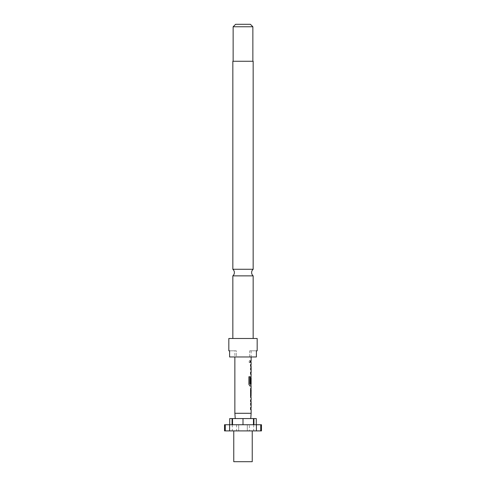 <?xml version="1.0" encoding="UTF-8"?>
<svg xmlns="http://www.w3.org/2000/svg" width="486" height="486" viewBox="0 0 486 486"><rect width="100%" height="100%" fill="white"/><g stroke="black" fill="none" stroke-linecap="round" stroke-linejoin="round"><path stroke-width="0.36" stroke-dasharray="2.43 1.82" d="M250.096 361.584L249.512 362.708L248.814 361.584L249.518 360.46L250.205 361.584L249.616 362.708L248.899 361.584L249.616 360.46L250.205 361.584M253.163 269.268L232.837 269.268M251.007 409.583L250.49 407.894L250.49 401.551L251.007 399.863M251.007 407.772L251.007 401.673M250.478 399.863L250.478 401.673M250.946 389.9L250.49 389.9L250.49 388.089L251.031 388.089L250.606 388.089L250.606 389.9L251.134 389.9M251.007 397.803L250.49 397.809L250.49 395.999L250.946 395.999M251.007 386.036L250.49 384.347L250.49 378.005L251.007 376.316L250.478 378.005L250.478 383.199M251.134 377.932L251.007 384.025L249.944 384.025M251.007 374.263L250.49 372.574L250.49 366.231L251.007 364.543M251.007 372.452L251.007 366.353M250.478 364.543L250.478 366.353M251.007 362.489L250.49 362.489L250.49 360.679L251.007 360.679M261.48 424.734L247.313 424.734L247.313 430.9L261.48 430.9M224.52 430.9L247.313 430.9L247.313 424.734L224.52 424.734M252.24 430.9L233.76 430.9L252.24 430.9M234.866 413.288L251.134 413.288M243 424.734L256.408 424.734L229.592 424.734L243 424.734L243 418.574L236.141 418.574L250.764 418.574L229.714 418.574M234.866 350.807L236.305 350.807L236.305 356.973L249.695 356.973L249.695 350.807L251.134 350.807L249.695 350.807L249.695 356.973L236.305 356.973L236.305 350.807L234.866 350.807L234.866 356.973M251.134 350.807L251.134 356.973M251.068 366.353L251.134 372.452M251.068 377.932L251.134 384.025M250.49 362.489L250.606 360.679L251.134 360.679M250.606 362.489L251.134 362.489M250.916 374.263L250.606 366.231L251.134 364.543M250.916 386.036L250.606 378.005L251.134 376.316M250.49 397.809L250.606 395.999L251.134 395.999M250.606 397.809L251.031 397.809M250.916 409.583L250.606 401.551L251.134 399.863M251.068 401.673L251.134 407.772M232.837 275.872L253.163 275.872M253.163 338.487L232.837 338.487L253.163 338.487M252.86 61.266L233.14 61.266L252.86 61.266M229.605 350.807L236.305 350.807L229.605 350.807L229.605 356.973L256.395 356.973L249.695 356.973L256.395 356.973L256.395 350.807L249.695 350.807L256.395 350.807M232.837 61.266L253.163 61.266M228.833 338.487L257.167 338.487M235.607 24.3L250.393 24.3M233.14 26.766L252.86 26.766M233.76 461.7L252.24 461.7M236.621 424.734L236.621 430.9L229.592 430.9L236.621 430.9M249.379 430.9L256.408 430.9L249.379 430.9L249.379 424.734M238.687 424.734L238.687 430.9L238.687 424.734M232.308 424.734L232.308 430.9M253.692 424.734L253.692 430.9M256.286 418.574L243 418.574M250.478 360.679L250.478 362.489M250.478 372.452L250.478 374.263M248.814 376.741L248.899 384.347M248.814 384.347L249.822 386.036M250.91 388.089L250.594 389.778M250.478 389.778L250.594 396.12M250.478 396.12L250.91 397.809M250.478 407.772L250.478 409.583"/><path stroke-width="0.73" d="M253.163 269.268L253.163 61.266L232.837 61.266L232.837 269.268L253.163 269.268A4.313 4.313 0 0 0 253.163 275.872L232.837 275.872L232.837 338.487M232.837 269.268A4.313 4.313 0 0 1 232.837 275.872M251.134 397.809L251.134 399.863L250.594 399.863L251.007 399.863L251.007 401.673L250.594 401.673L251.134 401.673L251.134 407.772L250.594 407.772L250.594 409.583L251.134 409.583L251.134 413.288L234.866 413.288L234.866 356.973M250.594 407.772L251.007 407.772L251.007 409.583L250.594 409.583M251.068 377.932L250.928 383.199L250.594 383.199L251.049 383.199L251.134 377.932L251.134 384.025L250.053 384.025L249.992 376.741L248.899 376.741L248.899 384.347L249.932 386.036L251.134 386.036L251.007 389.9M251.007 395.999L251.007 397.803M251.134 356.973L251.134 360.679L250.594 360.679L250.594 362.489L251.134 362.489L251.134 364.543L250.594 364.543L251.007 364.543L251.007 366.353L250.594 366.353L251.134 366.353L251.134 372.452L250.594 372.452L250.594 374.263L251.134 374.263L251.007 377.932M251.007 384.025L251.007 386.036L249.932 386.036M250.594 372.452L251.007 372.452L251.007 374.263L250.594 374.263M250.594 360.679L251.007 360.679L251.007 362.489L250.594 362.489M260.721 430.9L260.721 424.734L261.48 424.734L261.48 430.9L224.52 430.9L224.52 424.734L225.279 424.734L225.279 430.9M233.76 430.9L233.76 461.7L252.24 461.7L252.24 430.9M253.461 424.734L253.461 418.574L232.539 418.574L232.539 424.734M250.594 399.863L250.594 401.673M251.134 388.089L250.594 389.778L250.594 396.12L251.031 397.809M250.916 376.316L250.594 383.199M250.594 364.543L250.594 366.353M251.134 389.9L251.068 395.999L251.134 389.9M253.163 275.872L253.163 338.487M233.14 26.766L235.607 24.3L250.393 24.3L252.86 26.766L233.14 26.766L233.14 61.266M252.86 26.766L252.86 61.266M257.167 350.807L257.167 338.487L228.833 338.487L228.833 350.807L229.605 350.807L229.605 356.973L256.395 356.973L256.395 350.807L257.167 350.807L256.395 350.807M229.605 350.807L228.833 350.807M256.408 430.9L256.408 424.734L229.592 424.734L229.592 430.9M229.714 424.734L229.714 418.574L232.308 418.574L232.308 424.734M232.071 418.574L232.071 424.734M229.592 424.734L225.279 424.734M260.721 424.734L256.408 424.734M253.929 424.734L253.929 418.574L256.286 418.574L256.286 424.734M253.461 418.574L253.929 418.574M253.692 418.574L253.692 424.734M243 424.734L243 418.574M249.883 383.904L249.883 376.741L248.899 376.741M250.928 395.877L251.049 390.021M235.236 418.574L234.866 413.288M250.764 418.574L251.134 413.288"/></g></svg>
